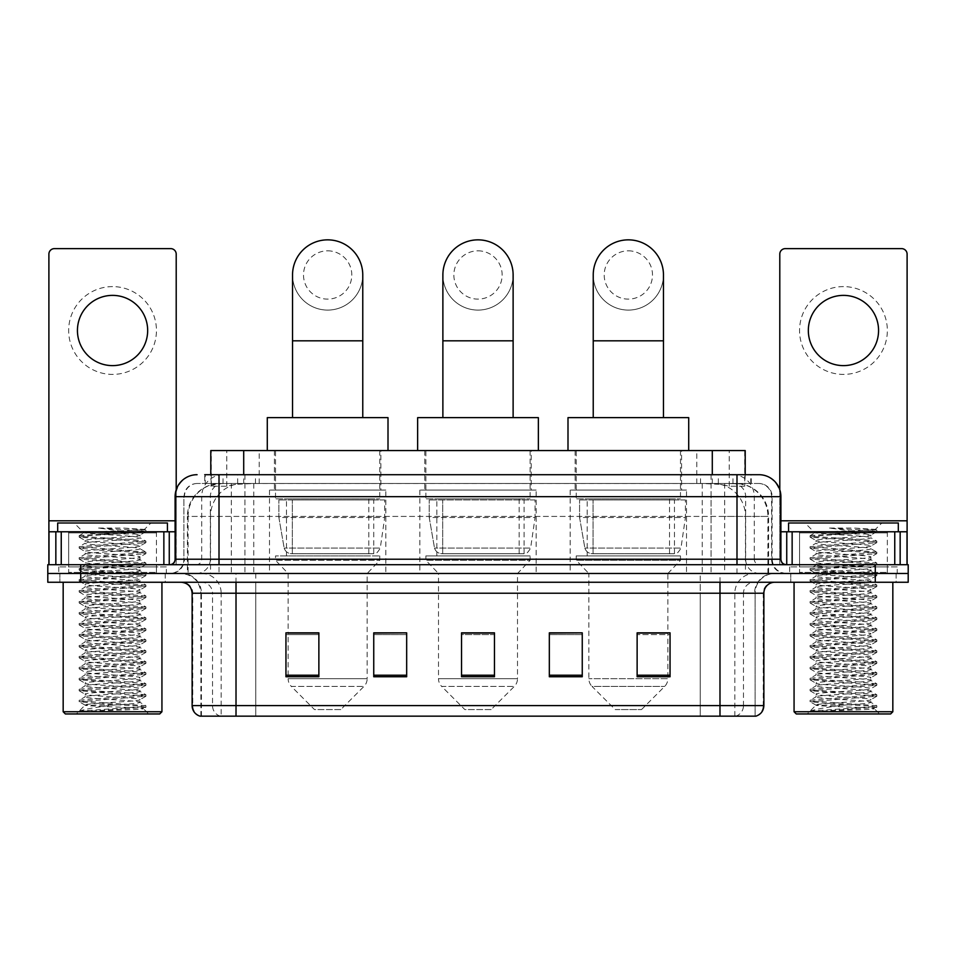 <?xml version="1.0" encoding="UTF-8"?>
<svg xmlns="http://www.w3.org/2000/svg" width="956" height="956" viewBox="0 0 956 956"><rect width="100%" height="100%" fill="white"/><g stroke="black" fill="none" stroke-linecap="round" stroke-linejoin="round"><path stroke-width="0.72" stroke-dasharray="4.78 3.58" d="M686.516 490.07L570.182 490.07L686.516 490.07L686.516 573.481L570.182 573.481L686.516 573.481M570.182 490.07L570.182 573.481M536.161 490.07L419.839 490.07L536.161 490.07L536.161 573.481L419.839 573.481L536.161 573.481M419.839 490.07L419.839 573.481M385.818 490.07L269.484 490.07L385.818 490.07L385.818 573.481L269.484 573.481L385.818 573.481M269.484 490.07L269.484 573.481M734.794 483.485L724.11 483.485L740.506 483.879C744.64 485.122 746.038 485.899 744.712 486.234L729.225 486.234L720.406 484.345L702.242 483.533L253.758 483.533L235.594 484.345L226.775 486.234L211.288 486.234L210.786 474.702M745.214 450.563L210.786 450.563M738.63 483.617A32.922 32.922 0 0 1 768.588 516.407L768.588 573.481L187.412 573.481L768.588 573.481M210.786 486.018L217.371 483.617L231.89 483.485L221.206 483.485M217.371 483.617A32.922 32.922 0 0 0 187.412 516.407L188.081 516.407L188.081 573.481M380.87 450.563L274.42 450.563L380.87 450.563L380.87 490.07L274.42 490.07L380.87 490.07M274.42 450.563L274.42 490.07M531.225 450.563L424.775 450.563L531.225 450.563L531.225 490.07L424.775 490.07L531.225 490.07M424.775 450.563L424.775 490.07M681.58 450.563L575.13 450.563L681.58 450.563L681.58 490.07L575.13 490.07L681.58 490.07M575.13 450.563L575.13 490.07M745.214 474.702L744.712 486.234L744.712 450.563M231.89 483.485L724.11 483.485M219.008 474.702L736.992 474.702M204.739 483.485L751.261 483.485L204.739 483.485L204.739 474.702L223.322 474.702A21.952 21.618 -90 0 0 201.704 496.654L201.704 559.212L175.103 559.212M758.945 483.485L197.056 483.485L758.945 483.485A13.169 13.169 0 0 1 772.113 496.654L772.113 559.212L201.704 559.212A5.485 5.401 90 0 1 196.303 564.697L786.382 564.697L196.303 564.697M175.103 496.654L772.113 496.654L183.887 496.654L183.887 559.212A14.268 14.268 0 0 1 169.618 573.481L786.382 573.481L169.618 573.481M887.347 531.775L799.551 531.775L887.347 531.775L887.347 564.697L799.551 564.697L887.347 564.697L887.347 573.481L799.551 573.481L887.347 573.481L887.347 566.896L799.551 566.896L887.347 566.896M799.551 531.775L799.551 566.896M156.449 531.775L68.653 531.775L156.449 531.775L156.449 564.697L68.653 564.697L156.449 564.697L156.449 573.481L68.653 573.481L156.449 573.481L156.449 566.896L68.653 566.896L156.449 566.896M68.653 531.775L68.653 566.896M875.278 582.252L47.8 582.252L47.8 564.697L908.2 564.697L908.2 573.481L875.278 573.481L908.2 573.481L908.2 582.252L875.278 582.252L875.278 573.481L80.722 573.481L875.278 573.481L875.278 564.697M47.8 573.481L80.722 573.481L47.8 573.481M751.261 483.485L751.261 474.702L205.241 474.702L205.241 483.485M711.073 474.702L711.073 496.654L780.227 496.654A21.952 21.618 90 0 0 758.61 474.702L223.322 474.702M165.233 573.481L165.233 582.252L59.87 582.252L165.233 582.252L59.87 582.252L165.233 582.252L165.233 573.481L59.87 573.481L59.87 582.252L59.87 573.481L165.233 573.481M896.13 573.481L896.13 582.252L790.767 582.252L896.13 582.252L790.767 582.252L896.13 582.252L896.13 573.481L790.767 573.481L790.767 582.252L790.767 573.481L896.13 573.481M166.32 566.896L58.77 566.896L166.32 566.896L166.32 573.481L58.77 573.481L166.32 573.481M58.77 566.896L58.77 573.481M897.23 566.896L789.68 566.896L897.23 566.896L897.23 573.481L789.68 573.481L897.23 573.481M789.68 566.896L789.68 573.481M200.891 716.152L200.891 593.234L221.171 593.234L221.171 716.152L755.109 716.152L755.109 593.234A19.753 19.753 0 0 1 774.862 573.481L181.138 573.481L774.862 573.481M719.988 582.252L181.138 582.252L719.988 582.252M200.019 716.152L755.981 716.152M799.551 573.481L887.347 573.481L799.551 573.481M68.653 573.481L156.449 573.481L68.653 573.481M637.126 633.075L670.048 633.075L670.048 676.752L670.048 632.848L670.048 676.752L637.126 676.752L637.126 633.075L637.126 676.752L670.048 676.752L670.048 633.29L670.048 676.752L670.048 634.593L637.126 634.593L637.126 632.848L637.126 676.752L637.126 632.848L670.048 632.848L637.126 632.848L667.862 632.848L667.862 573.481L588.848 573.481L588.848 678.676A10.97 10.97 0 0 0 592.051 686.432L664.647 686.432L592.051 686.432L615.186 709.567L641.524 709.567L615.186 709.567M582.252 675.223L582.252 632.848L582.252 676.752L549.33 676.752L549.33 633.075L549.33 676.752L582.252 676.752L582.252 633.29L582.252 676.752L582.252 634.593L549.33 634.593L549.33 632.848L549.33 676.752L549.33 633.075L549.33 676.752L549.33 634.593L582.252 634.593L582.252 633.075L582.252 675.223L549.33 675.223L549.33 676.752L582.252 676.752L582.252 633.075L549.33 633.075L549.33 675.223M318.874 633.075L285.952 633.075L285.952 676.752L318.874 676.752L318.874 632.848L318.874 676.752L285.952 676.752L285.952 633.075L285.952 676.752L318.874 676.752L318.874 633.29L318.874 676.752L318.874 634.593L285.952 634.593L285.952 676.752L285.952 633.075L285.952 676.752L285.952 634.593L318.874 634.593L318.874 632.848L285.952 632.848L318.874 632.848L288.138 632.848L288.138 573.481L275.519 560.312L379.783 560.312L275.519 560.312L275.519 555.914L379.783 555.914L275.519 555.914M406.67 675.223L406.67 632.848L406.67 676.752L373.748 676.752L373.748 633.075L373.748 676.752L406.67 676.752L406.67 633.29L406.67 676.752L406.67 634.593L373.748 634.593L373.748 632.848L373.748 676.752L373.748 633.075L373.748 676.752L373.748 634.593L406.67 634.593L406.67 633.075L406.67 675.223L373.748 675.223L373.748 676.752L406.67 676.752L406.67 633.075L373.748 633.075L373.748 675.223M494.467 675.223L494.467 632.848L494.467 676.752L461.533 676.752L461.533 633.075L461.533 676.752L494.467 676.752L494.467 633.29L494.467 676.752L494.467 634.593L461.533 634.593L461.533 676.752L461.533 632.848L494.467 632.848L461.533 632.848L494.467 632.848L494.467 675.223L461.533 675.223M406.67 632.848L373.748 632.848L406.67 632.848M582.252 632.848L549.33 632.848L582.252 632.848M754.571 716.152L700.246 716.152L700.246 705.612L255.754 705.612L255.754 716.152L236.013 716.152L236.013 593.234L200.891 593.234C199.72 581.236 193.136 574.652 181.138 573.481M494.467 634.593L494.467 633.29L494.467 634.593L461.533 634.593L461.533 676.752L494.467 676.752L494.467 634.593M670.048 634.593L670.048 633.29L670.048 634.593L637.126 634.593L637.126 676.752L670.048 676.752L670.048 634.593M494.467 633.075L461.533 633.075M112.545 286.609A43.892 43.892 0 0 0 68.653 330.501A43.892 43.892 0 0 0 112.545 374.405A43.892 43.892 0 0 0 156.449 330.501A43.892 43.892 0 0 0 112.545 286.609M112.545 365.622A35.121 35.121 0 0 1 77.436 330.501A35.121 35.121 0 0 1 112.545 295.38A35.121 35.121 0 0 1 147.666 330.501A35.121 35.121 0 0 1 112.545 365.622M68.653 564.697L156.449 564.697L68.653 564.697M175.103 531.775L176.203 531.775L176.203 564.697L48.899 564.697L48.899 254.117A5.485 5.485 0 0 1 54.384 248.632L170.718 248.632A5.485 5.485 0 0 1 176.203 254.117L176.203 531.775L48.899 531.775M176.203 489.807L176.203 564.697L48.899 564.697M161.934 582.252L63.168 582.252L161.934 582.252M157.549 573.481L67.553 573.481L157.549 573.481A1.099 1.099 0 0 1 156.449 572.381L68.653 572.381L156.449 572.381L156.449 532.874A1.099 1.099 0 0 1 157.549 531.775L67.553 531.775L157.549 531.775M67.553 573.481A1.099 1.099 0 0 0 68.653 572.381L68.653 532.874A1.099 1.099 0 0 0 67.553 531.775M167.419 531.775L57.683 531.775L167.419 531.775M79.408 711.097C84.594 709.256 95.636 707.273 112.545 705.122L85.108 705.122C82.67 706.353 144.738 707.512 143.448 708.599C145.491 709.46 111.243 710.32 91.513 711.097L79.408 711.097L141.452 706.723L145.802 705.659L83.65 701.226L79.3 700.174L145.921 694.833L129.239 693.004L83.65 690.256L79.3 689.204L145.921 683.851L129.239 682.022L83.65 679.286L79.3 678.222L145.921 672.881L129.239 671.052L83.65 668.304L79.3 667.252L145.921 661.91L79.169 656.413L145.921 650.928L79.169 645.443L145.921 639.958L79.169 634.473L145.921 628.976L79.169 623.491L145.921 618.006L79.169 612.521L145.921 607.036L79.169 601.551L145.921 596.054L79.169 590.569L145.921 585.084L79.169 579.599L145.921 574.114L79.169 568.617L145.921 563.132L79.169 557.647L145.921 552.162L79.169 546.677L145.921 541.192L129.239 539.351L83.65 536.615L79.169 535.695L84.032 532.886C81.499 531.667 145.874 530.508 144.547 529.409L122.798 528.035L97.775 528.035C114.075 529.851 126.574 531.835 135.286 533.974L96.998 533.974L84.032 532.886L74.138 522.992L150.964 522.992L74.138 522.992M79.3 535.563L141.452 531.13L145.921 530.21L144.499 529.325L150.964 522.992M91.513 711.097L145.802 707.309L143.412 708.707L148.766 713.953L76.337 713.953L85.108 705.122C83.435 703.293 141.667 701.453 139.982 699.625C141.667 697.808 83.435 695.968 85.108 694.14C83.435 692.311 141.667 690.483 139.982 688.655C141.667 686.826 83.435 684.998 85.108 683.17C83.435 681.341 141.667 679.513 139.982 677.685C141.667 675.856 83.435 674.016 85.108 672.199C83.435 670.371 141.667 668.531 139.982 666.702C141.667 664.886 83.435 663.046 85.108 661.217C83.435 659.389 141.667 657.561 139.982 655.732C141.667 653.904 83.435 652.076 85.108 650.247C83.435 648.419 141.667 646.579 139.982 644.762C141.667 642.934 83.435 641.094 85.108 639.265C83.435 637.449 141.667 635.609 139.982 633.78C141.667 631.952 83.435 630.123 85.108 628.295C83.435 626.467 141.667 624.638 139.982 622.81C141.667 620.982 83.435 619.153 85.108 617.325C83.435 615.497 141.667 613.656 139.982 611.84C141.667 610.012 83.435 608.171 85.108 606.343C83.435 604.527 141.667 602.686 139.982 600.858C141.667 599.03 83.435 597.201 85.108 595.373C83.435 593.545 141.667 591.716 139.982 589.888C141.667 588.06 83.435 586.219 85.108 584.403C83.435 582.574 141.667 580.734 139.982 578.906C141.667 577.089 83.435 575.249 85.108 573.421C83.435 571.592 141.667 569.764 139.982 567.936C141.667 566.107 83.435 564.279 85.108 562.451C83.435 560.622 141.667 558.782 139.982 556.966C141.667 555.137 83.435 553.297 85.108 551.469C83.435 549.652 141.667 547.812 139.982 545.984L139.982 548.732L145.802 552.018M145.802 707.309L141.452 706.257L95.863 703.52L79.169 701.692L145.921 696.195L79.169 690.71L145.921 685.225L79.169 679.74L145.921 674.255L79.169 668.77L145.921 663.273L79.169 657.788L145.921 652.303L79.169 646.818L145.921 641.333L79.169 635.836L145.921 630.351L79.169 624.865L145.802 619.524L141.452 618.46L95.863 615.724L79.169 613.895L145.921 608.41L79.3 603.057L83.65 602.005L129.239 599.257L145.921 597.428L79.169 591.943L145.921 586.458L79.169 580.973L145.921 575.476L79.169 569.991L145.921 564.506L79.169 559.021L145.802 553.667L139.982 556.966L139.982 559.702C141.667 557.874 83.435 556.045 85.108 554.217C83.435 552.389 141.667 550.56 139.982 548.732C141.667 546.904 83.435 545.075 85.108 543.247L79.3 546.533M145.802 553.667L141.452 552.616L95.863 549.879L79.169 548.051L145.802 542.697L139.982 545.984C141.667 544.155 83.435 542.327 85.108 540.499L85.108 543.247C83.435 541.419 141.667 539.578 139.982 537.762L145.802 541.048M145.802 542.697L141.452 541.646L79.3 537.212L85.108 540.499C83.435 538.67 141.667 536.842 139.982 535.013L139.982 537.762C141.082 536.507 113.704 535.193 96.998 533.974M145.802 564.649L139.982 567.936L139.982 570.684C141.667 568.856 83.435 567.016 85.108 565.187C83.435 563.371 141.667 561.53 139.982 559.702L145.802 563M79.3 548.182L85.263 551.648L85.108 554.217L79.3 557.503M145.802 575.62L139.982 578.906L139.982 581.654C141.667 579.826 83.435 577.998 85.108 576.169C83.435 574.341 141.667 572.501 139.982 570.684L145.802 573.97M79.3 559.164L85.263 562.618L85.108 565.187L79.3 568.485M145.802 586.59L139.982 589.888L139.982 592.624C141.667 590.808 83.435 588.968 85.108 587.139C83.435 585.311 141.667 583.483 139.982 581.654L145.802 584.941M79.3 570.135L85.263 573.6L85.108 576.169L79.3 579.456M145.802 597.572L139.982 600.858L139.982 603.606C141.667 601.778 83.435 599.938 85.108 598.121C83.435 596.293 141.667 594.453 139.982 592.624L145.802 595.923M79.3 581.105L85.263 584.57L85.108 587.139L79.3 590.438M145.802 608.542L139.982 611.84L139.982 614.577C141.667 612.748 83.435 610.92 85.108 609.091C83.435 607.263 141.667 605.435 139.982 603.606L145.802 606.893M79.3 592.087L85.263 595.54L85.108 598.121L79.3 601.408M145.802 619.524L139.982 622.81L139.982 625.547C141.667 623.73 83.435 621.89 85.108 620.062C83.435 618.233 141.667 616.405 139.982 614.577L145.802 617.863M79.3 603.057L85.263 606.522L85.108 609.091L79.3 612.378M145.802 630.494L139.982 633.78L139.982 636.529C141.667 634.7 83.435 632.86 85.108 631.044C83.435 629.215 141.667 627.375 139.982 625.547L145.802 628.845M79.3 614.027L85.263 617.492L85.108 620.062L79.3 623.36M145.802 641.464L139.982 644.762L139.982 647.499C141.667 645.67 83.435 643.842 85.108 642.014C83.435 640.185 141.667 638.357 139.982 636.529L145.802 639.815M79.3 625.009L85.263 628.462L85.108 631.044L79.3 634.33M145.802 652.446L139.982 655.732L139.982 658.481C141.667 656.653 83.435 654.812 85.108 652.984C83.435 651.167 141.667 649.327 139.982 647.499L145.802 650.797M79.3 635.979L85.263 639.445L85.108 642.014L79.3 645.3M145.802 663.416L139.982 666.702L139.982 669.451C141.667 667.623 83.435 665.794 85.108 663.966C83.435 662.138 141.667 660.297 139.982 658.481L145.802 661.767M79.3 646.949L85.263 650.415L85.108 652.984L79.3 656.282M145.802 674.386L139.982 677.685L139.982 680.421C141.667 678.593 83.435 676.764 85.108 674.936C83.435 673.108 141.667 671.279 139.982 669.451L145.802 672.737M79.3 657.931L85.263 661.385L85.108 663.966L79.3 667.252M145.802 685.368L139.982 688.655L139.982 691.403C141.667 689.575 83.435 687.734 85.108 685.906C83.435 684.09 141.667 682.249 139.982 680.421L145.802 683.719M79.3 668.901L85.263 672.367L85.108 674.936L79.3 678.222M145.802 696.338L139.982 699.625L139.982 702.373C141.667 700.545 83.435 698.717 85.108 696.888C83.435 695.06 141.667 693.22 139.982 691.403L145.802 694.689M79.3 679.883L85.263 683.337L85.108 685.906L79.3 689.204M112.545 705.122C129.215 704.202 138.357 703.281 139.982 702.373L145.802 705.659M79.3 690.853L85.263 694.319L85.108 696.888L79.3 700.174M79.3 537.212L83.65 536.161L145.802 531.727L139.839 535.181L135.286 533.974M76.337 713.953L148.766 713.953M85.108 705.122L79.3 701.823M57.683 522.992L167.419 522.992M63.168 711.754L161.934 711.754M65.355 713.953L159.736 713.953M145.802 530.078L122.798 528.035M145.802 531.727L141.452 530.664L97.775 528.035M327.645 310.091A35.121 35.121 0 0 0 362.766 274.969A35.121 35.121 0 0 1 327.645 310.091A35.121 35.121 0 0 0 362.766 274.969A35.121 35.121 0 0 0 327.645 239.848A35.121 35.121 0 0 0 292.536 274.969A35.121 35.121 0 0 0 327.645 310.091A35.121 35.121 0 0 1 292.536 274.969M327.645 250.831A24.139 24.139 0 0 1 351.796 274.969A24.139 24.139 0 0 1 327.645 299.12A24.139 24.139 0 0 1 303.506 274.969A24.139 24.139 0 0 1 327.645 250.831M292.536 417.641L362.766 417.641L292.536 417.641M340.814 709.567L314.476 709.567L291.353 686.432L363.949 686.432L291.353 686.432A10.97 10.97 0 0 1 288.138 678.676L367.152 678.676A10.97 10.97 0 0 1 363.949 686.432L340.814 709.567L314.476 709.567M379.783 555.914L379.783 560.312L367.152 573.481L288.138 573.481L367.152 573.481L367.152 678.676L288.138 678.676L288.138 633.075M286.489 498.853L368.801 498.853L286.489 498.853L286.489 555.914L368.801 555.914L286.489 555.914M368.801 498.853L368.801 555.914M275.519 450.563L379.783 450.563L275.519 450.563L275.519 498.853L379.783 498.853L275.519 498.853M379.783 450.563L379.783 498.853M388.005 450.563L267.286 450.563L388.005 450.563M267.286 417.641L388.005 417.641M384.718 499.952L278.877 499.952L384.718 499.952L384.718 517.507L278.877 517.507L278.877 499.952L278.877 517.507L284.171 548.087C285.474 551.851 288.198 553.739 292.333 553.727L373.748 553.727L292.345 553.727L292.345 499.952L292.333 553.727C288.21 553.739 285.486 551.863 284.171 548.087L278.877 517.507L384.718 517.507L380.273 548.087L284.171 548.087L380.273 548.087C377.489 552.819 375.326 554.707 373.748 553.727L373.748 499.952L292.345 499.952L373.748 499.952M478 310.091A35.121 35.121 0 0 0 513.121 274.969A35.121 35.121 0 0 1 478 310.091A35.121 35.121 0 0 0 513.121 274.969A35.121 35.121 0 0 0 478 239.848A35.121 35.121 0 0 0 442.879 274.969A35.121 35.121 0 0 0 478 310.091A35.121 35.121 0 0 1 442.879 274.969M478 250.831A24.139 24.139 0 0 1 502.139 274.969A24.139 24.139 0 0 1 478 299.12A24.139 24.139 0 0 1 453.861 274.969A24.139 24.139 0 0 1 478 250.831M442.879 417.641L513.121 417.641L442.879 417.641M491.169 709.567L464.831 709.567L441.708 686.432L514.292 686.432L441.708 686.432A10.97 10.97 0 0 1 438.493 678.676L517.507 678.676A10.97 10.97 0 0 1 514.292 686.432L491.169 709.567L464.831 709.567M517.507 573.481L438.493 573.481L438.493 678.676L517.507 678.676L517.507 573.481L530.126 560.312L425.874 560.312L530.126 560.312L530.126 555.914L425.874 555.914L425.874 560.312L438.493 573.481L517.507 573.481M436.844 498.853L519.156 498.853L436.844 498.853L436.844 555.914L519.156 555.914L436.844 555.914M519.156 498.853L519.156 555.914M425.874 450.563L530.126 450.563L425.874 450.563L425.874 498.853L530.126 498.853L425.874 498.853M530.126 450.563L530.126 498.853M538.359 450.563L417.641 450.563L538.359 450.563M417.641 417.641L538.359 417.641M425.874 555.914L530.126 555.914M535.073 499.952L429.232 499.952L535.073 499.952L535.073 517.507L429.232 517.507L429.232 499.952L429.232 517.507L434.514 548.087C435.828 551.851 438.541 553.739 442.688 553.727L524.091 553.727L442.688 553.727L442.688 499.952L442.688 553.727C438.565 553.739 435.84 551.863 434.514 548.087L429.232 517.507L535.073 517.507L530.616 548.087L434.514 548.087L530.616 548.087C527.843 552.819 525.669 554.707 524.103 553.727L442.676 553.727L524.103 553.727M628.355 310.091A35.121 35.121 0 0 0 663.464 274.969A35.121 35.121 0 0 1 628.355 310.091A35.121 35.121 0 0 0 663.464 274.969A35.121 35.121 0 0 0 628.355 239.848A35.121 35.121 0 0 0 593.234 274.969A35.121 35.121 0 0 0 628.355 310.091A35.121 35.121 0 0 1 593.234 274.969M628.355 250.831A24.139 24.139 0 0 1 652.494 274.969A24.139 24.139 0 0 1 628.355 299.12A24.139 24.139 0 0 1 604.204 274.969A24.139 24.139 0 0 1 628.355 250.831M593.234 417.641L663.464 417.641L593.234 417.641M641.524 709.567L664.647 686.432A10.97 10.97 0 0 0 667.862 678.676L588.848 678.676L667.862 678.676L667.862 633.075M667.862 573.481L680.481 560.312L576.217 560.312L680.481 560.312L680.481 555.914L576.217 555.914L576.217 560.312L588.848 573.481L667.862 573.481M587.199 498.853L669.511 498.853L587.199 498.853L587.199 555.914L669.511 555.914L587.199 555.914M669.511 498.853L669.511 555.914M576.217 450.563L680.481 450.563L576.217 450.563L576.217 498.853L680.481 498.853L576.217 498.853M680.481 450.563L680.481 498.853M688.714 450.563L567.995 450.563L688.714 450.563M567.995 417.641L688.714 417.641M576.217 555.914L680.481 555.914M685.416 499.952L579.575 499.952L685.416 499.952L685.416 517.507L579.575 517.507L579.575 499.952L579.575 517.507L584.869 548.087C586.171 551.851 588.896 553.739 593.043 553.727L674.446 553.727L593.043 553.727L593.043 499.952L593.043 553.727C588.908 553.739 586.183 551.863 584.869 548.087L579.575 517.507L685.416 517.507L680.971 548.087L584.869 548.087L680.971 548.087C678.198 552.819 676.023 554.707 674.458 553.727L674.446 499.952L593.043 499.952L674.446 499.952M843.455 286.609A43.892 43.892 0 0 0 799.551 330.501A43.892 43.892 0 0 0 843.455 374.405A43.892 43.892 0 0 0 887.347 330.501A43.892 43.892 0 0 0 843.455 286.609M843.455 365.622A35.121 35.121 0 0 1 808.334 330.501A35.121 35.121 0 0 1 843.455 295.38A35.121 35.121 0 0 1 878.564 330.501A35.121 35.121 0 0 1 843.455 365.622M799.551 564.697L887.347 564.697L799.551 564.697M907.101 520.805L907.101 531.775L779.797 531.775L779.797 564.697L907.101 564.697L779.797 564.697L779.797 254.117A5.485 5.485 0 0 1 785.282 248.632L901.616 248.632A5.485 5.485 0 0 1 907.101 254.117L907.101 520.805L779.797 520.805L779.797 531.775L780.897 531.775M779.797 489.807L779.797 520.805L780.897 520.805M892.832 582.252L794.066 582.252L892.832 582.252M888.447 573.481L798.451 573.481L888.447 573.481A1.099 1.099 0 0 1 887.347 572.381L799.551 572.381L887.347 572.381L887.347 532.874A1.099 1.099 0 0 1 888.447 531.775L798.451 531.775L888.447 531.775M798.451 573.481A1.099 1.099 0 0 0 799.551 572.381L799.551 532.874A1.099 1.099 0 0 0 798.451 531.775M898.317 531.775L788.581 531.775L898.317 531.775M810.318 711.097C815.492 709.256 826.534 707.273 843.455 705.122L816.018 705.122C813.568 706.353 875.636 707.512 874.358 708.599C876.389 709.46 842.152 710.32 822.411 711.097L810.318 711.097L872.35 706.723L876.7 705.659L814.548 701.226L810.198 700.174L876.831 694.833L860.137 693.004L814.548 690.256L810.198 689.204L876.831 683.851L860.137 682.022L814.548 679.286L810.198 678.222L876.831 672.881L860.137 671.052L814.548 668.304L810.198 667.252L876.831 661.91L810.079 656.413L876.831 650.928L810.079 645.443L876.831 639.958L810.079 634.473L876.831 628.976L810.079 623.491L876.831 618.006L810.079 612.521L876.831 607.036L810.079 601.551L876.831 596.054L810.079 590.569L876.831 585.084L810.079 579.599L876.831 574.114L810.079 568.617L876.831 563.132L810.079 557.647L876.831 552.162L810.079 546.677L876.831 541.192L860.137 539.351L814.548 536.615L810.079 535.695L814.93 532.886C812.397 531.667 876.772 530.508 875.445 529.409L853.708 528.035L828.673 528.035C844.973 529.851 857.472 531.835 866.196 533.974L827.896 533.974L814.93 532.886L805.036 522.992L881.862 522.992L805.036 522.992M810.198 535.563L872.35 531.13L876.831 530.21L875.409 529.325L881.862 522.992M822.411 711.097L876.7 707.309L874.31 708.707L879.663 713.953L807.234 713.953L816.018 705.122C814.333 703.293 872.565 701.453 870.892 699.625C872.565 697.808 814.333 695.968 816.018 694.14C814.333 692.311 872.565 690.483 870.892 688.655C872.565 686.826 814.333 684.998 816.018 683.17C814.333 681.341 872.565 679.513 870.892 677.685C872.565 675.856 814.333 674.016 816.018 672.199C814.333 670.371 872.565 668.531 870.892 666.702C872.565 664.886 814.333 663.046 816.018 661.217C814.333 659.389 872.565 657.561 870.892 655.732C872.565 653.904 814.333 652.076 816.018 650.247C814.333 648.419 872.565 646.579 870.892 644.762C872.565 642.934 814.333 641.094 816.018 639.265C814.333 637.449 872.565 635.609 870.892 633.78C872.565 631.952 814.333 630.123 816.018 628.295C814.333 626.467 872.565 624.638 870.892 622.81C872.565 620.982 814.333 619.153 816.018 617.325C814.333 615.497 872.565 613.656 870.892 611.84C872.565 610.012 814.333 608.171 816.018 606.343C814.333 604.527 872.565 602.686 870.892 600.858C872.565 599.03 814.333 597.201 816.018 595.373C814.333 593.545 872.565 591.716 870.892 589.888C872.565 588.06 814.333 586.219 816.018 584.403C814.333 582.574 872.565 580.734 870.892 578.906C872.565 577.089 814.333 575.249 816.018 573.421C814.333 571.592 872.565 569.764 870.892 567.936C872.565 566.107 814.333 564.279 816.018 562.451C814.333 560.622 872.565 558.782 870.892 556.966C872.565 555.137 814.333 553.297 816.018 551.469C814.333 549.652 872.565 547.812 870.892 545.984L870.892 548.732L876.7 552.018M876.7 707.309L872.35 706.257L826.761 703.52L810.079 701.692L876.831 696.195L810.079 690.71L876.831 685.225L810.079 679.74L876.831 674.255L810.079 668.77L876.831 663.273L810.079 657.788L876.831 652.303L810.079 646.818L876.831 641.333L810.079 635.836L876.831 630.351L810.079 624.865L876.7 619.524L872.35 618.46L826.761 615.724L810.079 613.895L876.831 608.41L810.198 603.057L814.548 602.005L860.137 599.257L876.831 597.428L810.079 591.943L876.831 586.458L810.079 580.973L876.831 575.476L810.079 569.991L876.831 564.506L810.079 559.021L876.7 553.667L870.892 556.966L870.892 559.702C872.565 557.874 814.333 556.045 816.018 554.217C814.333 552.389 872.565 550.56 870.892 548.732C872.565 546.904 814.333 545.075 816.018 543.247L810.198 546.533M876.7 553.667L872.35 552.616L826.761 549.879L810.079 548.051L876.7 542.697L870.892 545.984C872.565 544.155 814.333 542.327 816.018 540.499L816.018 543.247C814.333 541.419 872.565 539.578 870.892 537.762L876.7 541.048M876.7 542.697L872.35 541.646L810.198 537.212L816.018 540.499C814.333 538.67 872.565 536.842 870.892 535.013L870.892 537.762C871.992 536.507 844.602 535.193 827.896 533.974M876.7 564.649L870.892 567.936L870.892 570.684C872.565 568.856 814.333 567.016 816.018 565.187C814.333 563.371 872.565 561.53 870.892 559.702L876.7 563M810.198 548.182L816.161 551.648L816.018 554.217L810.198 557.503M876.7 575.62L870.892 578.906L870.892 581.654C872.565 579.826 814.333 577.998 816.018 576.169C814.333 574.341 872.565 572.501 870.892 570.684L876.7 573.97M810.198 559.164L816.161 562.618L816.018 565.187L810.198 568.485M876.7 586.59L870.892 589.888L870.892 592.624C872.565 590.808 814.333 588.968 816.018 587.139C814.333 585.311 872.565 583.483 870.892 581.654L876.7 584.941M810.198 570.135L816.161 573.6L816.018 576.169L810.198 579.456M876.7 597.572L870.892 600.858L870.892 603.606C872.565 601.778 814.333 599.938 816.018 598.121C814.333 596.293 872.565 594.453 870.892 592.624L876.7 595.923M810.198 581.105L816.161 584.57L816.018 587.139L810.198 590.438M876.7 608.542L870.892 611.84L870.892 614.577C872.565 612.748 814.333 610.92 816.018 609.091C814.333 607.263 872.565 605.435 870.892 603.606L876.7 606.893M810.198 592.087L816.161 595.54L816.018 598.121L810.198 601.408M876.7 619.524L870.892 622.81L870.892 625.547C872.565 623.73 814.333 621.89 816.018 620.062C814.333 618.233 872.565 616.405 870.892 614.577L876.7 617.863M810.198 603.057L816.161 606.522L816.018 609.091L810.198 612.378M876.7 630.494L870.892 633.78L870.892 636.529C872.565 634.7 814.333 632.86 816.018 631.044C814.333 629.215 872.565 627.375 870.892 625.547L876.7 628.845M810.198 614.027L816.161 617.492L816.018 620.062L810.198 623.36M876.7 641.464L870.892 644.762L870.892 647.499C872.565 645.67 814.333 643.842 816.018 642.014C814.333 640.185 872.565 638.357 870.892 636.529L876.7 639.815M810.198 625.009L816.161 628.462L816.018 631.044L810.198 634.33M876.7 652.446L870.892 655.732L870.892 658.481C872.565 656.653 814.333 654.812 816.018 652.984C814.333 651.167 872.565 649.327 870.892 647.499L876.7 650.797M810.198 635.979L816.161 639.445L816.018 642.014L810.198 645.3M876.7 663.416L870.892 666.702L870.892 669.451C872.565 667.623 814.333 665.794 816.018 663.966C814.333 662.138 872.565 660.297 870.892 658.481L876.7 661.767M810.198 646.949L816.161 650.415L816.018 652.984L810.198 656.282M876.7 674.386L870.892 677.685L870.892 680.421C872.565 678.593 814.333 676.764 816.018 674.936C814.333 673.108 872.565 671.279 870.892 669.451L876.7 672.737M810.198 657.931L816.161 661.385L816.018 663.966L810.198 667.252M876.7 685.368L870.892 688.655L870.892 691.403C872.565 689.575 814.333 687.734 816.018 685.906C814.333 684.09 872.565 682.249 870.892 680.421L876.7 683.719M810.198 668.901L816.161 672.367L816.018 674.936L810.198 678.222M876.7 696.338L870.892 699.625L870.892 702.373C872.565 700.545 814.333 698.717 816.018 696.888C814.333 695.06 872.565 693.22 870.892 691.403L876.7 694.689M810.198 679.883L816.161 683.337L816.018 685.906L810.198 689.204M843.455 705.122C860.113 704.202 869.255 703.281 870.892 702.373L876.7 705.659M810.198 690.853L816.161 694.319L816.018 696.888L810.198 700.174M810.198 537.212L814.548 536.161L876.7 531.727L870.737 535.181L866.196 533.974M807.234 713.953L879.663 713.953M816.018 705.122L810.198 701.823M788.581 522.992L898.317 522.992M794.066 711.754L892.832 711.754M796.264 713.953L890.645 713.953M876.7 530.078L853.708 528.035M876.7 531.727L872.35 530.664L828.673 528.035M292.333 553.727L373.748 553.727L292.333 553.727M211.288 486.234L211.288 450.563M215.494 483.879A32.922 32.42 -90 0 0 188.081 516.407L768.588 516.407L724.684 516.407L724.684 573.481M767.919 573.481L767.919 516.407A32.922 32.42 90 0 0 740.506 483.879M231.316 483.485L231.316 516.407L187.412 516.407L187.412 573.481M702.242 483.533L702.242 573.481M720.406 484.345A32.922 32.42 90 0 1 745.465 516.407L745.465 573.481M253.758 483.533L253.758 573.481M235.594 484.345A32.922 32.42 -90 0 0 210.535 516.407L210.535 573.481M724.684 483.485L724.684 516.407L231.316 516.407L231.316 573.481M243.708 483.557L243.708 474.702M226.775 486.234L226.775 450.563M259.196 483.557L259.196 450.563M696.805 483.557L696.805 450.563M729.225 486.234L729.225 450.563M712.292 483.557L712.292 474.702M237.662 483.485L237.662 474.702M197.056 483.485C191.32 483.748 187.245 486.496 184.843 491.719L183.887 496.654L183.887 559.212L736.992 559.212L736.992 483.485M244.927 474.702L244.927 559.212L184.412 559.212A14.268 14.053 90 0 1 170.371 573.481M736.992 573.481L736.992 559.212L772.113 559.212C772.962 567.876 777.718 572.632 786.382 573.481M780.897 559.212L780.227 559.212L780.227 496.654L780.897 496.654M80.722 564.697L80.722 582.252M197.39 474.702A21.952 21.618 -90 0 0 175.773 496.654L175.773 559.212A5.485 5.401 90 0 1 170.371 564.697M732.678 474.702A21.952 21.618 90 0 1 754.296 496.654L754.296 559.212L711.073 559.212L711.073 564.697M785.629 564.697A5.485 5.401 -90 0 1 780.227 559.212L754.296 559.212A5.485 5.401 -90 0 0 759.697 564.697M197.39 483.485A13.169 12.966 -90 0 0 184.412 496.654L711.073 496.654L711.073 559.212L244.927 559.212L244.927 564.697M244.927 483.485L244.927 573.481M223.322 483.485A13.169 12.966 -90 0 0 210.344 496.654L210.344 559.212A14.268 14.053 90 0 1 196.303 573.481M219.008 483.485L219.008 573.481M758.61 483.485A13.169 12.966 90 0 1 771.588 496.654L771.588 559.212A14.268 14.053 -90 0 0 785.629 573.481M732.678 483.485A13.169 12.966 90 0 1 745.656 496.654L745.656 559.212A14.268 14.053 -90 0 0 759.697 573.481M711.073 483.485L711.073 573.481M223.047 483.485L223.047 474.702M255.467 483.485L255.467 474.702M700.533 483.485L700.533 474.702M732.953 483.485L732.953 474.702M750.759 483.485L750.759 474.702M718.338 483.485L718.338 474.702M735.702 716.152A10.97 10.803 90 0 0 743.481 705.612L700.246 705.612L700.246 593.234L754.571 593.234A19.753 19.455 -90 0 1 774.025 573.481M220.298 716.152A10.97 10.803 -90 0 1 212.519 705.612L212.519 593.234L255.754 593.234L255.754 705.612L192.12 705.612M192.12 593.234L212.519 593.234A10.97 10.803 90 0 0 201.716 582.252M200.569 716.152A10.97 10.803 -90 0 1 192.777 705.612L192.777 593.234A10.97 10.803 90 0 0 181.975 582.252M755.431 716.152A10.97 10.803 90 0 0 763.223 705.612L743.481 705.612L743.481 593.234L763.88 593.234M763.88 705.612L763.223 705.612L763.223 593.234A10.97 10.803 -90 0 1 774.025 582.252M201.716 573.481A19.753 19.455 90 0 1 221.171 593.234L743.481 593.234A10.97 10.803 -90 0 1 754.284 582.252M255.754 716.152L255.754 582.252M700.246 716.152L700.246 582.252M734.829 716.152L734.829 593.234A19.753 19.455 -90 0 1 754.284 573.481M755.109 716.152L755.109 593.234L236.013 593.234L236.013 573.481M719.988 716.152L719.988 573.481M201.429 716.152L201.429 593.234A19.753 19.455 90 0 0 181.975 573.481M255.754 573.481L255.754 593.234L700.246 593.234L700.246 573.481M318.874 675.223L285.952 675.223M670.048 675.223L637.126 675.223M175.103 520.805L48.899 520.805M176.119 564.697L176.119 531.775M156.449 532.874L68.653 532.874L156.449 532.874M362.766 340.814L292.536 340.814M513.121 340.814L442.879 340.814M663.464 340.814L593.234 340.814M779.881 531.775L779.881 564.697M887.347 532.874L799.551 532.874L887.347 532.874M145.921 705.803L145.921 707.177M79.169 700.318L79.169 701.692M145.921 694.833L145.921 696.195M79.169 689.336L79.169 690.71M145.921 683.851L145.921 685.225M79.169 678.366L79.169 679.74M145.921 672.881L145.921 674.255M79.169 667.396L79.169 668.77M145.921 661.91L145.921 663.273M79.169 656.413L79.169 657.788M145.921 650.928L145.921 652.303M79.169 645.443L79.169 646.818M145.921 639.958L145.921 641.333M79.169 634.473L79.169 635.836M145.921 628.976L145.921 630.351M79.169 623.491L79.169 624.865M145.921 618.006L145.921 619.38M79.169 612.521L79.169 613.895M145.921 607.036L145.921 608.41M79.169 601.551L79.169 602.913M145.921 596.054L145.921 597.428M79.169 590.569L79.169 591.943M145.921 585.084L145.921 586.458M79.169 579.599L79.169 580.973M145.921 574.114L145.921 575.476M79.169 568.617L79.169 569.991M145.921 563.132L145.921 564.506M79.169 557.647L79.169 559.021M145.921 552.162L145.921 553.536M79.169 546.677L79.169 548.051M145.921 541.192L145.921 542.554M79.169 535.695L79.169 537.069M145.921 530.21L145.921 531.584M524.091 553.727L524.091 499.952M876.831 705.803L876.831 707.177M810.079 700.318L810.079 701.692M876.831 694.833L876.831 696.195M810.079 689.336L810.079 690.71M876.831 683.851L876.831 685.225M810.079 678.366L810.079 679.74M876.831 672.881L876.831 674.255M810.079 667.396L810.079 668.77M876.831 661.91L876.831 663.273M810.079 656.413L810.079 657.788M876.831 650.928L876.831 652.303M810.079 645.443L810.079 646.818M876.831 639.958L876.831 641.333M810.079 634.473L810.079 635.836M876.831 628.976L876.831 630.351M810.079 623.491L810.079 624.865M876.831 618.006L876.831 619.38M810.079 612.521L810.079 613.895M876.831 607.036L876.831 608.41M810.079 601.551L810.079 602.913M876.831 596.054L876.831 597.428M810.079 590.569L810.079 591.943M876.831 585.084L876.831 586.458M810.079 579.599L810.079 580.973M876.831 574.114L876.831 575.476M810.079 568.617L810.079 569.991M876.831 563.132L876.831 564.506M810.079 557.647L810.079 559.021M876.831 552.162L876.831 553.536M810.079 546.677L810.079 548.051M876.831 541.192L876.831 542.554M810.079 535.695L810.079 537.069M876.831 530.21L876.831 531.584"/><path stroke-width="1.43" d="M210.786 474.702L210.786 450.563L745.214 450.563L745.214 474.702M205.241 474.702L751.261 474.702M204.739 474.702L219.008 474.702L219.008 496.654L175.103 496.654L175.103 559.212A5.485 5.485 0 0 1 169.618 564.697M197.056 474.702A21.952 21.952 0 0 0 175.103 496.654M758.945 474.702A21.952 21.952 0 0 1 780.897 496.654L736.992 496.654L736.992 474.702L758.61 474.702M780.897 496.654L780.897 559.212C781.219 562.546 783.048 564.375 786.382 564.697M80.722 564.697L47.8 564.697L47.8 573.481L80.722 573.481L47.8 573.481L47.8 582.252L80.722 582.252L80.722 573.481L875.278 573.481L80.722 573.481L80.722 564.697L875.278 564.697L875.278 573.481L908.2 573.481L875.278 573.481L875.278 582.252L80.722 582.252M875.278 582.252L908.2 582.252L908.2 564.697L875.278 564.697M763.88 705.612C763.581 710.87 760.952 714.383 755.981 716.152L719.988 716.152L719.988 705.612L763.88 705.612L763.88 593.234A10.97 10.97 0 0 1 774.862 582.252M719.988 716.152L200.019 716.152A10.97 10.97 0 0 1 192.12 705.612L192.12 593.234C191.463 586.566 187.806 582.909 181.138 582.252M670.048 676.752L670.048 632.848L637.126 632.848L637.126 676.752L670.048 676.752M582.252 676.752L582.252 632.848L549.33 632.848L549.33 676.752L582.252 676.752M318.874 676.752L318.874 632.848L285.952 632.848L285.952 676.752L318.874 676.752M406.67 676.752L406.67 632.848L373.748 632.848L373.748 676.752L406.67 676.752M494.467 676.752L494.467 632.848L461.533 632.848L461.533 676.752L494.467 676.752M192.12 705.612L236.013 705.612L236.013 716.152L221.171 716.152M700.246 716.152L255.754 716.152M637.126 633.075L667.862 633.075M406.67 632.848L373.748 633.075L406.67 632.848M288.138 633.075L318.874 633.075M582.252 632.848L549.33 633.075L582.252 632.848M494.467 633.075L461.533 633.075M112.545 295.38A35.121 35.121 0 0 0 77.436 330.501A35.121 35.121 0 0 0 112.545 365.622A35.121 35.121 0 0 0 147.666 330.501A35.121 35.121 0 0 0 112.545 295.38M163.858 564.697L163.858 531.775L61.244 531.775L61.244 564.697M176.203 489.807L176.203 254.117A5.485 5.485 0 0 0 170.718 248.632L54.384 248.632A5.485 5.485 0 0 0 48.899 254.117L48.899 531.775L61.244 531.775M163.858 531.775L175.103 531.775M48.899 564.697L48.899 531.775M159.736 713.953L65.355 713.953L63.168 711.754L161.934 711.754L159.736 713.953M63.168 582.252L63.168 711.754M161.934 582.252L161.934 711.754M167.419 531.775L167.419 522.992L57.683 522.992L57.683 531.775M292.536 417.641L292.536 274.969A35.121 35.121 0 0 1 327.645 239.848A35.121 35.121 0 0 1 362.766 274.969A35.121 35.121 0 0 0 327.645 239.848M362.766 417.641L362.766 274.969M388.005 450.563L388.005 417.641L267.286 417.641L267.286 450.563M442.879 417.641L442.879 274.969A35.121 35.121 0 0 1 478 239.848A35.121 35.121 0 0 1 513.121 274.969A35.121 35.121 0 0 0 478 239.848M513.121 417.641L513.121 274.969M538.359 450.563L538.359 417.641L417.641 417.641L417.641 450.563M593.234 417.641L593.234 274.969A35.121 35.121 0 0 1 628.355 239.848A35.121 35.121 0 0 1 663.464 274.969A35.121 35.121 0 0 0 628.355 239.848M663.464 417.641L663.464 274.969M688.714 450.563L688.714 417.641L567.995 417.641L567.995 450.563M843.455 295.38A35.121 35.121 0 0 0 808.334 330.501A35.121 35.121 0 0 0 843.455 365.622A35.121 35.121 0 0 0 878.564 330.501A35.121 35.121 0 0 0 843.455 295.38M894.756 564.697L894.756 531.775L792.142 531.775L792.142 564.697M907.101 564.697L907.101 531.775L907.101 564.697M894.756 531.775L907.101 531.775L907.101 254.117A5.485 5.485 0 0 0 901.616 248.632L785.282 248.632A5.485 5.485 0 0 0 779.797 254.117L779.797 489.807M780.897 531.775L792.142 531.775M890.645 713.953L796.264 713.953L794.066 711.754L892.832 711.754L890.645 713.953M794.066 582.252L794.066 711.754M892.832 582.252L892.832 711.754M898.317 531.775L898.317 522.992L788.581 522.992L788.581 531.775M243.708 474.702L243.708 450.563M712.292 474.702L712.292 450.563M219.008 564.697L219.008 559.212L780.897 559.212M175.103 559.212L219.008 559.212L219.008 496.654L736.992 496.654L736.992 564.697M719.988 582.252L719.988 593.234L192.12 593.234M763.88 593.234L719.988 593.234L719.988 705.612L236.013 705.612L236.013 582.252M494.467 675.223L461.533 675.223M406.67 675.223L373.748 675.223M318.874 675.223L285.952 675.223M582.252 675.223L549.33 675.223M670.048 675.223L637.126 675.223M175.103 520.805L48.899 520.805M169.26 531.775L169.26 564.697M48.983 531.775L48.983 564.697M55.842 564.697L55.842 531.775M292.536 340.814L362.766 340.814M442.879 340.814L513.121 340.814M593.234 340.814L663.464 340.814M907.101 520.805L780.897 520.805M907.017 564.697L907.017 531.775M900.158 531.775L900.158 564.697M786.74 564.697L786.74 531.775"/></g></svg>
